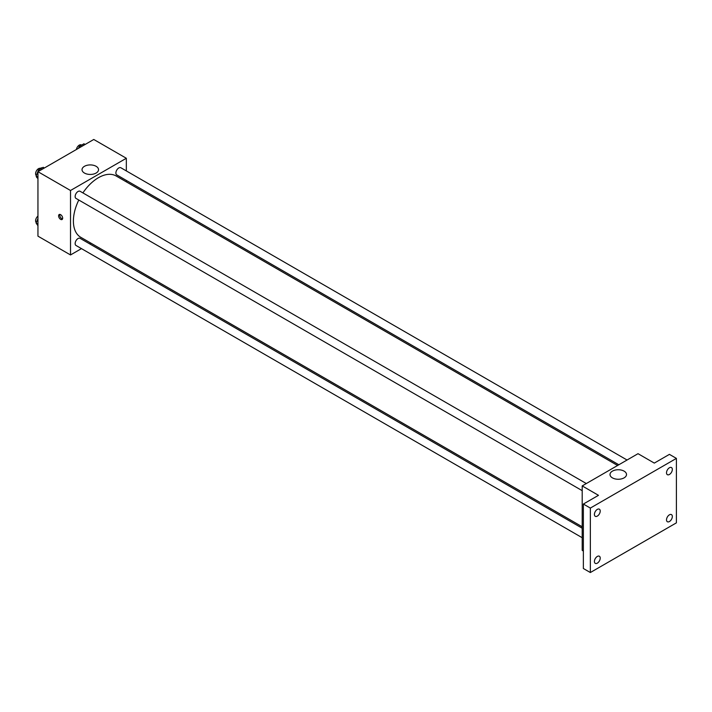 <?xml version="1.0" encoding="UTF-8"?>
<svg xmlns="http://www.w3.org/2000/svg" width="712" height="712" viewBox="0 0 712 712"><rect width="100%" height="100%" fill="white"/><g stroke="black" fill="none" stroke-linecap="round" stroke-linejoin="round"><path stroke-width="1.07" d="M36.294 176.3A5.758 3.32 120 0 0 37.398 178.027L37.576 178.125M42.328 167.801A5.758 3.32 120 0 0 40.281 168.335M81.471 248.622L70.515 254.949L37.95 236.153L37.95 171.699L93.77 139.472L126.335 158.269L126.335 170.925M90.94 243.157L89.694 243.878M78.792 200.028A35.395 20.434 120 0 0 73.398 221.058A35.395 20.434 120 0 0 80.723 237.265L582.202 526.782M617.598 465.488L116.118 175.962A35.395 20.434 120 0 0 82.904 192.899M126.335 180.421L126.335 181.854M70.515 254.949L70.515 190.496L126.335 158.269M627.067 460.014L120.853 167.756A4.112 2.376 120 0 0 117.685 168.86A4.112 2.376 120 0 0 115.887 172.998A4.112 2.376 120 0 0 116.741 174.885L618.844 464.767M582.202 528.224L80.1 238.342A4.112 2.376 120 0 0 76.932 239.437A4.112 2.376 120 0 0 75.143 243.575A4.112 2.376 120 0 0 75.988 245.462L582.202 537.72M582.202 490.666L75.988 198.408A4.112 2.376 -60 0 1 75.988 193.664A4.112 2.376 -60 0 1 80.1 191.288L586.314 483.546M70.515 190.496L37.95 171.699M84.452 173.052A8.25 4.761 180 0 1 82.031 169.679A8.25 4.761 180 0 1 90.282 164.917A8.25 4.761 180 0 1 98.532 169.679A8.25 4.761 180 0 1 93.441 174.084A8.25 4.761 180 0 1 84.452 173.052M62.665 218.192A2.875 1.664 60 0 1 62.069 219.51A2.875 1.664 60 0 1 59.185 217.845A2.875 1.664 60 0 1 59.185 214.526A2.875 1.664 60 0 1 61.41 215.3A2.875 1.664 60 0 1 62.665 218.192M62.531 218.958A2.875 1.664 60 0 1 60.36 217.169A2.875 1.664 60 0 1 59.897 214.401M583.368 551.043L582.202 550.376L582.202 485.922L638.023 453.686L654.301 463.094L669.422 454.363L676.4 458.394L676.4 522.848L590.346 572.528L583.368 568.505L583.368 504.043L598.481 495.321L582.202 485.922M590.346 572.528L590.346 508.074L583.368 504.043M590.346 508.074L676.4 458.394M612.418 477.868A8.25 4.761 180 0 1 610.006 474.503A8.25 4.761 180 0 1 618.256 469.742A8.25 4.761 180 0 1 626.507 474.503A8.25 4.761 180 0 1 621.407 478.9A8.25 4.761 180 0 1 612.418 477.868M669.422 474.477A4.112 2.376 -60 0 1 667.366 474.682A4.112 2.376 -60 0 1 666.735 471.388A4.112 2.376 -60 0 1 669.422 467.766A4.112 2.376 -60 0 1 671.478 467.562A4.112 2.376 -60 0 1 672.11 470.854A4.112 2.376 -60 0 1 669.422 474.477M597.323 516.102A4.112 2.376 -60 0 1 595.268 516.307A4.112 2.376 -60 0 1 594.636 513.014A4.112 2.376 -60 0 1 597.323 509.392A4.112 2.376 -60 0 1 599.379 509.187A4.112 2.376 -60 0 1 600.002 512.48A4.112 2.376 -60 0 1 597.323 516.102M597.323 563.156A4.112 2.376 -60 0 1 595.268 563.361A4.112 2.376 -60 0 1 594.636 560.068A4.112 2.376 -60 0 1 597.323 556.446A4.112 2.376 -60 0 1 599.379 556.241A4.112 2.376 -60 0 1 600.002 559.534A4.112 2.376 -60 0 1 597.323 563.156M669.422 521.531A4.112 2.376 -60 0 1 667.366 521.736A4.112 2.376 -60 0 1 666.735 518.443A4.112 2.376 -60 0 1 669.422 514.821A4.112 2.376 -60 0 1 671.478 514.616A4.112 2.376 -60 0 1 672.11 517.909A4.112 2.376 -60 0 1 669.422 521.531M37.95 178.659L36.134 176.078L38.484 170.017L43.183 167.302L44.367 167.988M37.95 177.128L36.134 176.078M39.667 170.702L38.484 170.017M40.878 168.637L40.566 168.459A4.112 2.376 120 0 0 37.398 169.563A4.112 2.376 120 0 0 35.6 173.701A4.112 2.376 120 0 0 36.348 175.517M78.551 148.256L79.237 146.494L83.936 143.78L85.12 144.465M80.42 147.179L79.237 146.494M81.622 145.115L81.31 144.928A4.112 2.376 120 0 0 78.409 145.773A4.112 2.376 120 0 0 76.406 149.493M37.95 225.713L36.134 223.132L37.95 218.451M37.95 224.173L36.134 223.132M37.95 216.101A4.112 2.376 120 0 0 35.6 220.747A4.112 2.376 120 0 0 36.348 222.571"/></g></svg>
